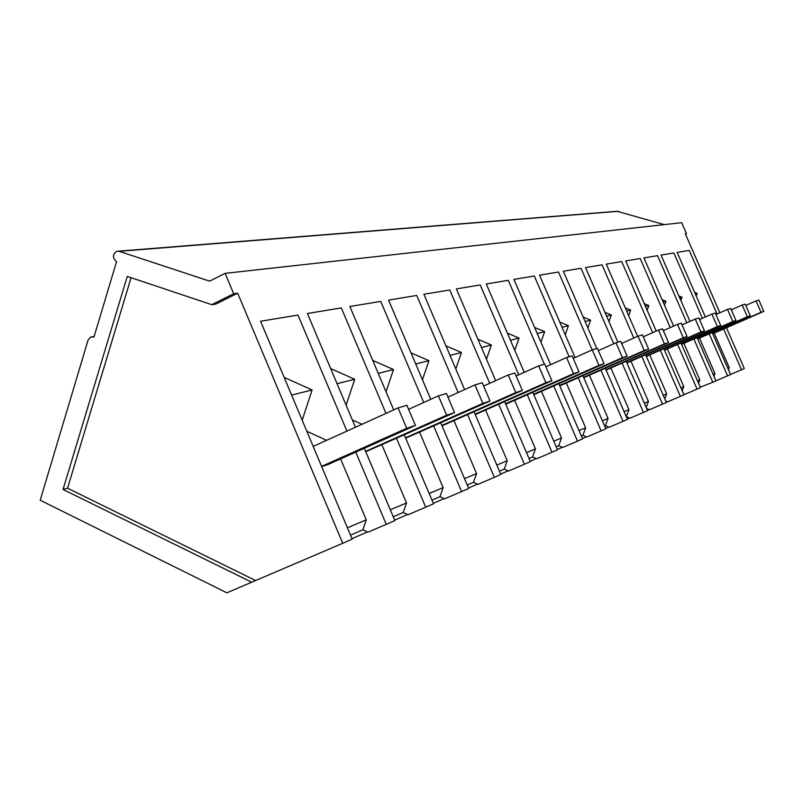 <?xml version="1.0" encoding="UTF-8"?>
<svg xmlns="http://www.w3.org/2000/svg" width="804" height="804" viewBox="0 0 804 804"><rect width="100%" height="100%" fill="white"/><g stroke="black" fill="none" stroke-linecap="round" stroke-linejoin="round"><path stroke-width="1.21" d="M233.673 293.741L225.11 273.35L209.653 281.149L119.193 251.33L116.64 251.32C112.409 254.516 112.379 257.963 116.55 261.652L93.957 337.057L90.792 336.936L88.088 340.032L40.2 500.229L226.879 592.819L251.702 582.217L63.044 489.465L127.243 276.425L211.753 304.676L233.673 293.741L237.693 293.209L342.725 543.293L352.182 539.172L260.576 321.248L297.982 315.067L346.926 431.105M355.79 452.109L386.272 524.349L394.864 520.61L364.323 448.29M385.99 413.397L341.308 307.912L307.419 313.51L355.438 427.246M396.613 438.481L425.718 507.183L433.517 503.786L404.362 435.024M423.718 402.502L380.724 301.399L349.871 306.495L393.719 409.899M433.738 426.08L461.586 491.576L468.702 488.48L440.803 422.924M458.149 392.513L416.743 295.45L388.543 300.103L430.763 399.317M467.637 414.743L494.339 477.325L500.852 474.491L474.109 411.869M489.716 383.307L449.778 289.993L423.899 294.264L464.611 389.598M498.721 404.342L524.369 464.26L530.349 461.657L504.671 401.709M518.761 374.805L480.199 284.968L456.37 288.897L495.656 380.644M527.334 394.774L551.996 452.24L557.514 449.838L532.821 392.342M544.378 364.182L508.289 280.325L486.269 283.963L524.238 372.352M553.745 385.93L577.493 441.135L582.598 438.924L558.82 383.689M569.152 356.765L534.318 276.023L513.907 279.39L550.629 364.674M578.197 377.739L601.111 430.864L605.844 428.803L582.91 375.659M592.166 349.901L558.499 272.023L539.534 275.159L575.081 357.529M600.91 370.131L623.05 421.316L627.452 419.407L605.301 368.202M613.713 343.78L581.021 268.305L563.353 271.219L596.779 348.504M622.065 363.046L643.461 412.432L647.572 410.653L626.155 361.247M633.823 338.042L602.045 264.828L585.543 267.561L617.894 342.192M641.813 356.433L662.526 404.141L666.365 402.472L645.632 354.745M652.637 332.645L621.723 261.581L606.276 264.134L637.642 336.343M660.285 350.232L680.355 396.382L683.953 394.814L663.863 348.665M670.265 327.58L640.185 258.526L625.693 260.918L656.205 331.057M677.611 344.424L697.078 389.106L700.445 387.639L680.968 342.946M686.827 322.796L657.531 255.662L643.914 257.913L673.621 326.092M693.882 338.966L712.776 382.272L715.952 380.895L697.048 337.579M702.405 318.283L673.863 252.969L661.029 255.079L689.983 321.399M709.198 333.831L727.56 375.84L730.555 374.543L712.183 332.524M717.098 314.022L689.259 250.416L677.159 252.416L705.379 316.967M723.65 328.987L741.499 369.78L744.303 368.554L726.444 327.761M719.892 312.786L685.32 233.813L686.495 233.652L681.691 222.688L225.11 273.35M664.265 224.617L617.1 211.301L118.51 251.17M251.702 582.217L342.725 543.293M730.524 374.473L741.499 369.78M684.405 394.241L683.812 394.503M667.33 401.658L666.214 402.141M649.119 409.578L647.421 410.311M629.653 418.03L627.291 419.055M608.809 427.085L605.683 428.442M586.417 436.813L582.438 438.542M562.318 447.275L557.343 449.436M536.298 458.581L530.168 461.245M508.128 470.822L500.671 474.058M477.506 484.119L468.511 488.028M444.12 498.621L433.316 503.314M407.578 514.5L394.653 520.108M367.398 531.957L351.971 538.66M255.612 580.518L67.546 488.199L131.082 277.712M63.044 489.465L67.546 488.199M211.753 304.676L215.854 304.093L237.693 293.209M347.398 527.786L366.262 519.866L362.875 529.826L367.91 532.198L386.272 524.349M390.292 509.786L406.512 502.972L403.236 512.48L408.07 514.731L425.718 507.183M330.675 368.584L354.735 379.267L346.112 405.166M352.353 419.939L361.971 424.281M406.512 502.972L381.99 445.004M429.145 493.475L443.125 487.616L439.959 496.711L444.592 498.842L461.586 491.576M372.744 360.433L393.518 369.549L386.031 391.769M393.538 409.477L394.101 409.728M443.125 487.616L419.658 432.351M464.511 478.641L476.561 473.586L473.496 482.299L477.958 484.33L494.339 477.325M410.985 352.856L428.954 360.664L422.442 379.769M476.561 473.586L454.059 420.773M496.832 465.074L507.223 460.722L504.259 469.084L508.56 471.013L524.369 464.26M445.918 345.82L461.466 352.514L455.798 368.966M507.223 460.722L485.616 410.161M526.489 452.632L535.444 448.873L532.57 456.923L536.72 458.762L551.996 452.24M477.938 339.268L491.395 345.016L486.47 359.187M535.444 448.873L514.66 400.382M553.795 441.175L561.504 437.939L558.71 445.687L562.73 447.456L577.493 441.135M507.394 333.157L519.042 338.082L514.761 350.293M561.504 437.939L541.484 391.357M579.011 430.592L585.644 427.818L582.93 435.286L586.809 436.984L601.111 430.864M534.6 327.439L544.66 331.66L540.941 342.162M585.644 427.818L566.328 382.985M602.387 420.783L608.065 418.412L605.422 425.628L609.181 427.246L623.05 421.316M559.785 322.082L568.448 325.69L565.232 334.715M608.065 418.412L589.402 375.207M624.105 411.678L628.939 409.648L626.376 416.623L630.024 418.191L643.461 412.432M583.171 317.047L590.618 320.133L587.845 327.861M628.939 409.648L610.899 367.971M646.647 408.522L649.471 409.728L662.526 404.141M604.95 312.324L611.321 314.947L608.94 321.53M646.205 407.497L648.436 401.467L630.969 361.207M665.712 400.975L667.672 401.809L680.355 396.382M625.281 307.872L630.688 310.093L628.668 315.671M664.797 398.864L666.667 393.819L649.753 354.865M683.541 393.88L684.747 394.382L697.078 389.106M644.295 303.681L648.858 305.54L647.15 310.223M682.214 390.824L683.772 386.644L667.36 348.926M700.254 387.186L712.776 382.272M662.124 299.711L665.933 301.259L664.496 305.158M698.565 383.307L699.842 379.9L683.913 343.348M715.922 380.825L727.56 375.84M678.877 295.962L682.013 297.229L680.827 300.425M713.942 376.282L714.967 373.548L699.49 338.092M694.646 292.415L697.168 293.43L696.214 296.003M728.434 369.689L729.228 367.569L714.183 333.137M686.495 233.652L685.46 234.135M284.174 377.398L312.113 389.96L302.183 420.231M306.826 431.266L326.595 440.321M366.262 519.866L340.594 458.913M605.422 425.628L604.618 425.969M582.93 435.286L581.332 435.969M558.71 445.687L556.197 446.773M532.57 456.923L528.982 458.461M504.259 469.084L499.425 471.164M473.496 482.299L467.214 485.003M439.959 496.711L431.969 500.138M403.236 512.48L393.246 516.781M362.875 529.826L350.494 535.142M454.551 412.623L446.662 415.206L438.421 395.859L446.391 393.478L454.551 412.623L365.77 451.697M337.057 383.709L354.735 379.267M490.028 401.015L482.852 403.357L474.983 384.925L482.219 382.764L490.028 401.015L405.698 438.16M378.232 373.378L393.518 369.549M522.339 390.432L515.796 392.573L508.249 374.976L514.861 373.006L522.339 390.432L442.039 425.829M415.718 363.981L428.954 360.664M551.896 380.754L545.896 382.714L538.66 365.89L544.72 364.071L551.896 380.754L475.264 414.562M449.999 355.388L461.466 352.514M579.031 371.87L573.523 373.679L566.559 357.539L572.136 355.881L579.031 371.87L505.756 404.221M481.465 347.499L491.395 345.016M604.045 363.679L598.96 365.348L592.257 349.861L597.392 348.323L604.045 363.679L533.826 394.704M510.439 340.233L519.042 338.082M537.223 333.529L544.66 331.66M562.036 327.298L568.448 325.69M585.101 321.52L590.618 320.133M644.336 403.186L648.436 401.467M606.598 316.133L611.321 314.947M663.23 395.256L666.667 393.819M626.678 311.098L630.688 310.093M680.918 387.84L683.772 386.644M645.471 306.384L648.858 305.54M697.5 380.875L699.842 379.9M663.109 301.962L665.933 301.259M713.088 374.332L714.967 373.548M679.681 297.812L682.013 297.229M727.771 368.182L729.228 367.569M695.299 293.892L697.168 293.43M415.437 425.427L406.713 428.291L398.07 407.919L406.894 405.286L415.437 425.427L328.303 464.41L321.7 466.652M291.621 395.096L312.113 389.96M406.713 428.291L321.59 466.38M398.07 407.919L313.188 446.401M446.662 415.206L365.629 451.386M438.421 395.859L408.603 409.326M482.852 403.357L405.548 437.798M474.983 384.925L447.949 397.106M515.796 392.573L441.878 425.437M508.249 374.976L483.626 386.041M545.896 382.714L475.084 414.15M538.66 365.89L516.138 375.981M573.523 373.679L505.565 403.789M566.559 357.539L545.886 366.795M598.96 365.348L533.635 394.251M592.257 349.861L573.202 358.363M627.16 356.112L622.447 357.659L615.995 342.765L620.748 341.338L627.16 356.112L559.765 385.89M622.447 357.659L559.574 385.438M615.995 342.765L598.387 350.614M648.597 349.097L644.225 350.534L637.994 336.183L642.406 334.866L648.597 349.097L583.784 377.689M644.225 350.534L583.603 377.277M637.994 336.183L621.663 343.449M668.526 342.574L664.456 343.911L658.436 330.072L662.546 328.846L668.526 342.574L606.105 370.081M664.456 343.911L605.945 369.699M658.436 330.072L643.26 336.816M687.098 336.494L683.299 337.74L677.481 324.374L681.31 323.228L687.098 336.494L626.909 362.986M683.299 337.74L626.758 362.634M677.481 324.374L663.33 330.655M704.455 330.816L700.907 331.972L695.259 319.057L698.847 317.982L704.455 330.816L646.336 356.373M700.907 331.972L646.195 356.041M695.259 319.057L682.043 324.916M720.706 325.489L717.379 326.585L711.912 314.083L715.269 313.078L720.706 325.489L664.526 350.172M717.379 326.585L664.395 349.871M711.912 314.083L699.54 319.56M735.951 320.494L732.826 321.52L727.53 309.409L730.685 308.465L735.951 320.494L681.591 344.363M732.826 321.52L681.46 344.082M727.53 309.409L715.912 314.545M750.293 315.801L747.358 316.766L742.203 305.028L745.167 304.133L750.293 315.801L697.621 338.906M747.358 316.766L697.51 338.635M742.203 305.028L731.288 309.841M763.8 311.379L761.026 312.294L756.021 300.887L758.825 300.053L763.8 311.379L712.726 333.771M761.026 312.294L712.615 333.519M756.021 300.887L745.74 305.43M119.193 251.33L618.638 211.291M94.148 336.414L92.45 336.675"/></g></svg>
